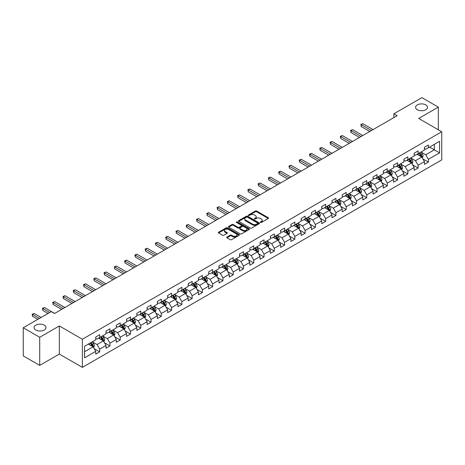 <?xml version="1.0" encoding="UTF-8"?>
<svg xmlns="http://www.w3.org/2000/svg" width="465" height="465" viewBox="0 0 465 465"><rect width="100%" height="100%" fill="white"/><g stroke="black" fill="none" stroke-linecap="round" stroke-linejoin="round"><path stroke-width="0.7" d="M260.505 222.439A0.639 0.372 0 0 0 261.406 222.439L268.276 218.474A0.913 0.529 0 0 0 268.543 218.097A0.913 0.529 0 0 0 268.276 217.725L256.639 211.011A0.913 0.529 0 0 0 255.349 211.011L248.479 214.975A0.639 0.372 0 0 0 249.385 215.498L250.275 214.981A2.924 1.691 0 0 1 254.413 214.981L255.378 215.545A2.924 1.691 0 0 1 256.238 216.737A2.924 1.691 0 0 1 255.378 217.934L254.489 218.445A0.639 0.372 0 0 0 255.395 218.969L256.285 218.451A2.924 1.691 0 0 1 260.423 218.451L261.388 219.015A2.924 1.691 0 0 1 262.248 220.207A2.924 1.691 0 0 1 261.388 221.404L260.505 221.915A0.639 0.372 0 0 0 260.505 222.439L260.505 221.915M44.256 325.14A5.958 3.441 0 0 0 37.758 324.396A5.958 3.441 0 0 0 34.079 327.575A5.958 3.441 0 0 0 35.828 330.005A5.958 3.441 0 0 0 42.321 330.755A5.958 3.441 0 0 0 46 327.575A5.958 3.441 0 0 0 44.256 325.14M425.748 104.887A5.958 3.441 0 0 0 419.256 104.143A5.958 3.441 0 0 0 415.576 107.316A5.958 3.441 0 0 0 417.32 109.752A5.958 3.441 0 0 0 423.818 110.496A5.958 3.441 0 0 0 427.498 107.316A5.958 3.441 0 0 0 425.748 104.887M226.978 237.057A0.913 0.529 0 0 0 226.705 237.429A0.913 0.529 0 0 0 226.978 237.801L230.239 239.684A0.913 0.529 0 0 0 231.529 239.684L239.155 235.284A0.913 0.529 0 0 0 239.429 234.906A0.913 0.529 0 0 0 239.155 234.534L227.525 227.821A0.913 0.529 0 0 0 226.234 227.821L218.608 232.221A0.913 0.529 0 0 0 218.341 232.593A0.913 0.529 0 0 0 218.608 232.971L222.549 235.244A0.913 0.529 0 0 0 223.839 235.244L227.106 233.36A0.913 0.529 0 0 0 227.373 232.988A0.913 0.529 0 0 0 227.106 232.616L225.147 231.483A2.447 1.412 0 0 1 224.432 230.489A2.447 1.412 0 0 1 225.944 229.181A2.447 1.412 0 0 1 228.606 229.489L236.267 233.912A2.447 1.412 0 0 1 236.981 234.906A2.447 1.412 0 0 1 235.47 236.214A2.447 1.412 0 0 1 232.808 235.906L231.529 235.168A0.913 0.529 0 0 0 230.239 235.168L226.978 237.057L226.978 237.801M59.334 325.942L39.711 337.265L23.25 327.761L23.25 355.894L39.711 365.397L59.334 354.068L82.375 367.373L82.375 339.247L59.334 325.942L59.334 354.068M438.326 129.787L438.326 107.13L418.703 118.459L441.75 131.764L82.375 339.247M438.326 107.13L421.865 97.627L393.884 113.78L393.884 117.581M23.25 327.761L51.231 311.608L54.527 313.509L397.174 115.68L393.884 113.78M250.339 228.083A0.913 0.529 0 0 0 251.629 228.083L259.255 223.677A0.913 0.529 0 0 0 259.528 223.305A0.913 0.529 0 0 0 259.255 222.933L247.624 216.213A0.913 0.529 0 0 0 246.334 216.213L238.708 220.619A0.913 0.529 0 0 0 238.44 220.991A0.913 0.529 0 0 0 238.708 221.363L250.339 228.083M236.732 222.578A0.639 0.372 0 0 1 237.382 222.665L237.382 221.904L249.205 228.734A0.913 0.529 0 0 1 249.478 229.106A0.913 0.529 0 0 1 249.205 229.478L241.579 233.883A0.913 0.529 0 0 1 240.289 233.883L228.658 227.164L228.658 226.42A0.913 0.529 0 0 0 228.391 226.792A0.913 0.529 0 0 0 228.658 227.164M228.658 226.42L231.919 224.537A0.913 0.529 0 0 1 233.215 224.537L237.929 227.257A0.913 0.529 0 0 0 239.225 227.257L241.387 226.007A0.913 0.529 0 0 0 241.655 225.635A0.913 0.529 0 0 0 241.387 225.263L236.476 222.427A0.639 0.372 0 0 1 237.382 221.904M82.375 367.373L441.75 159.89L441.75 131.764M94.197 348.692L99.696 351.866L99.696 349.087L106.014 345.443L106.014 348.215L109.967 345.937L109.967 343.158L116.285 339.508L116.285 342.287L120.237 340.002L120.237 337.23L126.556 333.579L126.556 336.358L130.508 334.073L130.508 331.301L136.832 327.651L136.832 330.423L140.779 328.145L140.779 325.366L147.103 321.722L147.103 324.494L151.049 322.216L151.049 319.438L157.373 315.787L157.373 318.566L161.326 316.281L161.326 313.509L167.644 309.859L167.644 312.637L171.597 310.353L171.597 307.58L177.915 303.93L177.915 306.702L181.867 304.424L181.867 301.646L188.186 298.001L188.186 300.774L192.138 298.495L192.138 295.717L198.456 292.067L198.456 294.845L202.409 292.561L202.409 289.788L208.733 286.138L208.733 288.916L212.679 286.632L212.679 283.859L219.003 280.209L219.003 282.982L222.95 280.703L222.95 277.925L229.274 274.28L229.274 277.053L233.227 274.774L233.227 271.996L239.545 268.346L239.545 271.124L243.497 268.84L243.497 266.067L249.815 262.417L249.815 265.19L253.768 262.911L253.768 260.138L260.086 256.488L260.086 259.261L264.039 256.982L264.039 254.204L270.363 250.559L270.363 253.332L274.309 251.054L274.309 248.275L280.633 244.625L280.633 247.403L284.58 245.119L284.58 242.346L290.904 238.696L290.904 241.469L294.856 239.19L294.856 236.418L301.175 232.767L301.175 235.54L305.127 233.261L305.127 230.483L311.445 226.839L311.445 229.611L315.398 227.333L315.398 224.554L321.716 220.904L321.716 223.682L325.669 221.398L325.669 218.626L331.987 214.975L331.987 217.748L335.939 215.469L335.939 212.697L342.263 209.047L342.263 211.819L346.21 209.541L346.21 206.762L352.534 203.118L352.534 205.89L356.481 203.612L356.481 200.834L362.805 197.183L362.805 199.962L366.757 197.677L366.757 194.905L373.075 191.255L373.075 194.027L377.028 191.749L377.028 188.976L383.346 185.326L383.346 188.098L387.299 185.82L387.299 183.041L393.617 179.397L393.617 182.17L397.569 179.891L397.569 177.113L403.887 173.462L403.887 176.241L407.84 173.957L407.84 171.184L414.164 167.534L414.164 170.306L418.111 168.028L418.111 165.255L424.435 161.605L424.435 164.378L428.381 162.099L428.381 159.321L439.576 152.863L439.576 141.302L434.31 144.348L434.31 149.817L439.576 152.863M99.696 351.866L95.744 354.144L95.744 351.371L84.549 357.835L84.549 346.274L95.744 339.816L95.744 337.038L99.696 334.759L99.696 337.532L106.014 333.882L106.014 331.109L109.967 328.831L109.967 331.603L116.285 327.953L116.285 325.18L120.237 322.896L120.237 325.674L126.556 322.024L126.556 319.246L130.508 316.967L130.508 319.74L136.832 316.095L136.832 313.317L140.779 311.038L140.779 313.811L147.103 310.161L147.103 307.388L151.049 305.11L151.049 307.882L157.373 304.232L157.373 301.459L161.326 299.175L161.326 301.954L167.644 298.303L167.644 295.525L171.597 293.246L171.597 296.019L177.915 292.375L177.915 289.596L181.867 287.318L181.867 290.09L188.186 286.44L188.186 283.667L192.138 281.389L192.138 284.162L198.456 280.511L198.456 277.739L202.409 275.454L202.409 278.233L208.733 274.582L208.733 271.804L212.679 269.526L212.679 272.298L219.003 268.654L219.003 265.875L222.95 263.597L222.95 266.369L229.274 262.719L229.274 259.947L233.227 257.668L233.227 260.441L239.545 256.79L239.545 254.018L243.497 251.734L243.497 254.512L249.815 250.862L249.815 248.083L253.768 245.805L253.768 248.577L260.086 244.933L260.086 242.155L264.039 239.876L264.039 242.649L270.363 238.998L270.363 236.226L274.309 233.947L274.309 236.72L280.633 233.07L280.633 230.297L284.58 228.013L284.58 230.791L290.904 227.141L290.904 224.363L294.856 222.084L294.856 224.857L301.175 221.212L301.175 218.434L305.127 216.155L305.127 218.928L311.445 215.278L311.445 212.505L315.398 210.221L315.398 212.999L321.716 209.349L321.716 206.576L325.669 204.292L325.669 207.07L331.987 203.42L331.987 200.642L335.939 198.363L335.939 201.136L342.263 197.491L342.263 194.713L346.21 192.434L346.21 195.207L352.534 191.557L352.534 188.784L356.481 186.5L356.481 189.278L362.805 185.628L362.805 182.855L366.757 180.571L366.757 183.35L373.075 179.699L373.075 176.921L377.028 174.642L377.028 177.415L383.346 173.77L383.346 170.992L387.299 168.714L387.299 171.486L393.617 167.836L393.617 165.063L397.569 162.779L397.569 165.557L403.887 161.907L403.887 159.135L407.84 156.85L407.84 159.629L414.164 155.978L414.164 153.2L418.111 150.922L418.111 153.694L424.435 150.05L424.435 147.271L428.381 144.993L428.381 147.765L439.576 141.302M98.638 338.142L103.381 340.88L97.063 344.53L92.32 341.792M95.744 338.293L97.063 339.055L99.696 337.532M97.063 344.53L99.696 349.087M103.381 340.88L106.014 345.443M108.915 332.213L113.652 334.951L107.334 338.596L102.591 335.864M106.014 332.365L107.334 333.126L109.967 331.603M107.334 338.596L109.967 343.158M113.652 334.951L116.285 339.508M119.185 326.279L123.922 329.017L117.604 332.667L112.861 329.929M116.285 326.436L117.604 327.191L120.237 325.674M117.604 332.667L120.237 337.23M123.922 329.017L126.556 333.579M129.456 320.35L134.193 323.088L127.875 326.738L123.132 324M126.556 320.501L127.875 321.263L130.508 319.74M127.875 326.738L130.508 331.301M134.193 323.088L136.832 327.651M139.727 314.421L144.47 317.159L138.146 320.809L133.409 318.072M136.832 314.573L138.146 315.334L140.779 313.811M138.146 320.809L140.779 325.366M144.47 317.159L147.103 321.722M149.997 308.493L154.74 311.23L148.416 314.875L143.679 312.137M147.103 308.644L148.416 309.405L151.049 307.882M148.416 314.875L151.049 319.438M154.74 311.23L157.373 315.787M160.268 302.558L165.011 305.296L158.687 308.946L153.95 306.208M157.373 302.715L158.687 303.471L161.326 301.954M158.687 308.946L161.326 313.509M165.011 305.296L167.644 309.859M170.539 296.629L175.282 299.367L168.964 303.017L164.221 300.28M167.644 296.78L168.964 297.542L171.597 296.019M168.964 303.017L171.597 307.58M175.282 299.367L177.915 303.93M180.815 290.701L185.552 293.438L179.234 297.089L174.491 294.351M177.915 290.852L179.234 291.613L181.867 290.09M179.234 297.089L181.867 301.646M185.552 293.438L188.186 298.001M191.086 284.772L195.823 287.51L189.505 291.154L184.762 288.416M188.186 284.923L189.505 285.684L192.138 284.162M189.505 291.154L192.138 295.717M195.823 287.51L198.456 292.067M201.357 278.837L206.1 281.575L199.776 285.225L195.033 282.488M198.456 278.994L199.776 279.75L202.409 278.233M199.776 285.225L202.409 289.788M206.1 281.575L208.733 286.138M211.627 272.909L216.37 275.646L210.046 279.296L205.309 276.559M208.733 273.06L210.046 273.821L212.679 272.298M210.046 279.296L212.679 283.859M216.37 275.646L219.003 280.209M221.898 266.98L226.641 269.717L220.317 273.368L215.58 270.63M219.003 267.131L220.317 267.892L222.95 266.369M220.317 273.368L222.95 277.925M226.641 269.717L229.274 274.28M232.169 261.051L236.912 263.789L230.588 267.433L225.851 264.695M229.274 261.202L230.588 261.964L233.227 260.441M230.588 267.433L233.227 271.996M236.912 263.789L239.545 268.346M242.439 255.116L247.182 257.854L240.864 261.504L236.121 258.767M239.545 255.273L240.864 256.029L243.497 254.512M240.864 261.504L243.497 266.067M247.182 257.854L249.815 262.417M252.716 249.188L257.453 251.925L251.135 255.576L246.392 252.838M249.815 249.339L251.135 250.1L253.768 248.577M251.135 255.576L253.768 260.138M257.453 251.925L260.086 256.488M262.987 243.259L267.724 245.997L261.406 249.647L256.663 246.909M260.086 243.41L261.406 244.172L264.039 242.649M261.406 249.647L264.039 254.204M267.724 245.997L270.363 250.559M273.257 237.33L278 240.062L271.676 243.712L266.933 240.975M270.363 237.481L271.676 238.243L274.309 236.72M271.676 243.712L274.309 248.275M278 240.062L280.633 244.625M283.528 231.396L288.271 234.133L281.947 237.784L277.21 235.046M280.633 231.547L281.947 232.308L284.58 230.791M281.947 237.784L284.58 242.346M288.271 234.133L290.904 238.696M293.799 225.467L298.542 228.205L292.218 231.855L287.48 229.117M290.904 225.618L292.218 226.379L294.856 224.857M292.218 231.855L294.856 236.418M298.542 228.205L301.175 232.767M304.069 219.538L308.812 222.276L302.494 225.926L297.751 223.188M301.175 219.689L302.494 220.451L305.127 218.928M302.494 225.926L305.127 230.483M308.812 222.276L311.445 226.839M314.346 213.609L319.083 216.341L312.765 219.992L308.022 217.254M311.445 213.761L312.765 214.522L315.398 212.999M312.765 219.992L315.398 224.554M319.083 216.341L321.716 220.904M324.617 207.675L329.354 210.413L323.036 214.063L318.293 211.325M321.716 207.826L323.036 208.587L325.669 207.07M323.036 214.063L325.669 218.626M329.354 210.413L331.987 214.975M334.887 201.746L339.624 204.484L333.306 208.134L328.563 205.396M331.987 201.897L333.306 202.659L335.939 201.136M333.306 208.134L335.939 212.697M339.624 204.484L342.263 209.047M345.158 195.817L349.901 198.555L343.577 202.205L338.84 199.468M342.263 195.968L343.577 196.73L346.21 195.207M343.577 202.205L346.21 206.762M349.901 198.555L352.534 203.118M355.429 189.889L360.172 192.62L353.848 196.271L349.11 193.533M352.534 190.04L353.848 190.801L356.481 189.278M353.848 196.271L356.481 200.834M360.172 192.62L362.805 197.183M365.699 183.954L370.442 186.692L364.118 190.342L359.381 187.604M362.805 184.105L364.118 184.867L366.757 183.35M364.118 190.342L366.757 194.905M370.442 186.692L373.075 191.255M375.97 178.025L380.713 180.763L374.395 184.413L369.652 181.676M373.075 178.176L374.395 178.938L377.028 177.415M374.395 184.413L377.028 188.976M380.713 180.763L383.346 185.326M386.246 172.096L390.984 174.834L384.665 178.484L379.922 175.747M383.346 172.248L384.665 173.009L387.299 171.486M384.665 178.484L387.299 183.041M390.984 174.834L393.617 179.397M396.517 166.168L401.254 168.9L394.936 172.55L390.193 169.812M393.617 166.319L394.936 167.075L397.569 165.557M394.936 172.55L397.569 177.113M401.254 168.9L403.887 173.462M406.788 160.233L411.531 162.971L405.207 166.621L400.464 163.883M403.887 160.384L405.207 161.146L407.84 159.629M405.207 166.621L407.84 171.184M411.531 162.971L414.164 167.534M417.059 154.304L421.801 157.042L415.478 160.692L410.74 157.955M414.164 154.456L415.478 155.217L418.111 153.694M415.478 160.692L418.111 165.255M421.801 157.042L424.435 161.605M429.567 147.079L434.31 149.817L425.748 154.764L421.011 152.026M424.435 148.527L425.748 149.288L428.381 147.765M425.748 154.764L428.381 159.321M39.711 337.265L39.711 365.397M84.549 351.749L93.11 346.809L88.367 344.071M93.11 346.809L95.744 351.371M422.888 158.925L428.381 162.099M412.612 164.854L418.111 168.028M402.341 170.783L407.84 173.957M392.071 176.712L397.569 179.891M381.8 182.646L387.299 185.82M371.529 188.575L377.028 191.749M361.259 194.504L366.757 197.677M350.988 200.432L356.481 203.612M340.711 206.367L346.21 209.541M330.441 212.296L335.939 215.469M320.17 218.225L325.669 221.398M309.899 224.153L315.398 227.333M299.629 230.088L305.127 233.261M289.358 236.017L294.856 239.19M279.081 241.945L284.58 245.119M268.811 247.874L274.309 251.054M258.54 253.809L264.039 256.982M248.269 259.737L253.768 262.911M237.999 265.666L243.497 268.84M227.728 271.601L233.227 274.774M217.457 277.529L222.95 280.703M207.181 283.458L212.679 286.632M196.91 289.387L202.409 292.561M186.639 295.322L192.138 298.495M176.369 301.25L181.867 304.424M166.098 307.179L171.597 310.353M155.827 313.108L161.326 316.281M145.557 319.042L151.049 322.216M135.28 324.971L140.779 328.145M125.009 330.9L130.508 334.073M114.739 336.829L120.237 340.002M104.468 342.763L109.967 345.937M260.76 222.526L261.388 222.16A2.924 1.691 0 0 0 262.248 220.968L262.248 220.207M256.238 216.737L256.238 217.498A2.924 1.691 0 0 1 255.378 218.69L254.744 219.056M268.264 218.48L256.639 211.773A0.913 0.529 0 0 0 255.349 211.773L248.734 215.586M259.243 223.682L247.624 216.975A0.913 0.529 0 0 0 246.334 216.975L238.719 221.369L238.708 220.619M257.645 223.566A0.639 0.372 0 0 0 257.645 223.043L247.432 217.149A0.639 0.372 0 0 0 246.526 217.149L245.59 217.69A2.924 1.691 0 0 0 244.73 218.881A2.924 1.691 0 0 0 245.59 220.079L252.571 224.107A2.924 1.691 0 0 0 256.703 224.107L257.645 223.566L257.645 224.328A0.639 0.372 0 0 0 257.831 224.066L257.831 223.305M244.73 218.881L244.73 219.643A2.924 1.691 0 0 0 245.59 220.84L245.59 220.079M257.645 224.328L256.703 224.868A2.924 1.691 0 0 1 252.571 224.868L245.59 220.84M228.67 227.176L231.919 225.298L231.919 224.537M241.655 225.635L241.655 226.397A0.913 0.529 0 0 1 241.387 226.769L239.225 228.019A0.913 0.529 0 0 1 237.929 228.019L233.215 225.298A0.913 0.529 0 0 0 231.919 225.298M237.382 222.665L249.194 229.489M242.823 230.088A2.447 1.412 0 0 0 245.491 230.39A2.447 1.412 0 0 0 247.002 229.088A2.447 1.412 0 0 0 246.281 228.088L243.584 226.531A0.913 0.529 0 0 0 242.294 226.531L240.126 227.78A0.913 0.529 0 0 0 239.859 228.158A0.913 0.529 0 0 0 240.126 228.53L242.823 230.088L242.823 230.849A2.447 1.412 0 0 0 245.491 231.152A2.447 1.412 0 0 0 247.002 229.85L247.002 229.088M239.859 228.158L239.859 228.914A0.913 0.529 0 0 0 240.126 229.292L240.126 228.53M242.823 230.849L240.126 229.292M236.981 234.906L236.981 235.668A2.447 1.412 0 0 1 235.47 236.976A2.447 1.412 0 0 1 232.808 236.668L231.529 235.929A0.913 0.529 0 0 0 230.239 235.929L226.99 237.807M224.432 230.489L224.432 231.25A2.447 1.412 0 0 0 225.147 232.244L225.147 231.483M227.106 232.616L227.106 233.36L225.147 232.244M239.155 234.534L239.155 235.284L227.525 228.582A0.913 0.529 0 0 0 226.234 228.582L218.62 232.977L218.608 232.221M422.319 157.943L423.103 155.967A2.47 1.424 -120 0 0 422.313 153.869L420.959 152.055M418.587 155.188L417.663 153.956M373.075 129.596L362.892 123.713L361.241 124.666L361.241 126.567L369.785 131.496M418.913 153.235L420.273 155.048A2.47 1.424 60 0 1 420.982 156.531L421.772 156.077A2.47 1.424 -120 0 0 421.063 154.589L419.703 152.776M419.087 153.136L420.593 155.147A1.256 0.727 60 0 1 420.825 155.525L421.772 156.077M361.241 126.567L360.881 124.457L371.43 130.543M360.881 124.457L362.892 123.713M412.048 163.872L412.833 161.901A2.47 1.424 -120 0 0 412.042 159.797L410.682 157.984M408.317 161.117L407.392 159.884M362.805 135.524L352.615 129.642L350.97 130.595L350.97 132.496L359.509 137.425M408.642 159.164L410.002 160.977A2.47 1.424 60 0 1 410.711 162.459L411.502 162.006A2.47 1.424 -120 0 0 410.793 160.518L409.433 158.705M408.816 159.065L410.322 161.076A1.256 0.727 60 0 1 410.554 161.46L411.502 162.006M350.97 132.496L350.61 130.386L361.16 136.478M350.61 130.386L352.615 129.642M401.777 169.801L402.562 167.83A2.47 1.424 -120 0 0 401.772 165.726L400.412 163.913M398.046 167.045L397.122 165.813M352.534 141.453L342.345 135.577L340.7 136.524L340.7 138.425L349.238 143.354M398.371 165.092L399.731 166.906A2.47 1.424 60 0 1 400.435 168.394L401.225 167.935A2.47 1.424 -120 0 0 400.522 166.453L399.162 164.639M398.546 164.994L400.051 167.005A1.256 0.727 60 0 1 400.278 167.388L401.225 167.935M340.7 138.425L340.339 136.315L350.883 142.406M340.339 136.315L342.345 135.577M391.507 175.735L392.286 173.759A2.47 1.424 -120 0 0 391.501 171.661L390.141 169.847M387.775 172.98L386.851 171.748M342.263 147.388L332.074 141.505L330.429 142.459L330.429 144.359L338.968 149.288M388.101 171.021L389.461 172.835A2.47 1.424 60 0 1 390.164 174.323L390.955 173.864A2.47 1.424 -120 0 0 390.251 172.381L388.891 170.568M388.275 170.922L389.78 172.939A1.256 0.727 60 0 1 390.007 173.317L390.955 173.864M330.429 144.359L330.069 142.249L340.613 148.335M330.069 142.249L332.074 141.505M381.236 181.664L382.015 179.688A2.47 1.424 -120 0 0 381.23 177.589L379.87 175.776M377.499 178.909L376.58 177.677M331.987 153.316L321.803 147.434L320.158 148.387L320.158 150.288L328.697 155.217M377.83 176.956L379.19 178.769A2.47 1.424 60 0 1 379.893 180.251L380.684 179.798A2.47 1.424 -120 0 0 379.981 178.31L378.62 176.497M377.999 176.857L379.51 178.868A1.256 0.727 60 0 1 379.736 179.246L380.684 179.798M320.158 150.288L319.798 148.178L330.342 154.264M319.798 148.178L321.803 147.434M370.96 187.593L371.744 185.622A2.47 1.424 -120 0 0 370.96 183.518L369.599 181.705M367.228 184.838L366.304 183.605M321.716 159.245L311.533 153.369L309.888 154.316L309.888 156.217L318.426 161.146M367.559 182.885L368.919 184.698A2.47 1.424 60 0 1 369.623 186.18L370.413 185.727A2.47 1.424 -120 0 0 369.704 184.245L368.35 182.425M367.728 182.786L369.239 184.797A1.256 0.727 60 0 1 369.466 185.18L370.413 185.727M309.888 156.217L309.521 154.107L320.071 160.198M309.521 154.107L311.533 153.369M360.689 193.521L361.474 191.551A2.47 1.424 -120 0 0 360.689 189.447L359.329 187.633M356.957 190.766L356.033 189.534M311.445 165.174L301.262 159.297L299.617 160.245L299.617 162.145L308.156 167.075M357.289 188.813L358.643 190.627A2.47 1.424 60 0 1 359.352 192.115L360.143 191.656A2.47 1.424 -120 0 0 359.433 190.173L358.073 188.36M357.457 188.714L358.968 190.726A1.256 0.727 60 0 1 359.195 191.109L360.143 191.656M299.617 162.145L299.251 160.036L309.8 166.127M299.251 160.036L301.262 159.297M350.418 199.456L351.203 197.48A2.47 1.424 -120 0 0 350.412 195.381L349.058 193.568M346.687 196.701L345.762 195.469M301.175 171.108L290.991 165.226L289.34 166.179L289.34 168.08L297.885 173.009M347.012 194.742L348.372 196.556A2.47 1.424 60 0 1 349.081 198.044L349.872 197.584A2.47 1.424 -120 0 0 349.163 196.102L347.803 194.289M347.186 194.643L348.692 196.66A1.256 0.727 60 0 1 348.924 197.038L349.872 197.584M289.34 168.08L288.98 165.97L299.53 172.056M288.98 165.97L290.991 165.226M340.148 205.385L340.932 203.414A2.47 1.424 -120 0 0 340.142 201.31L338.782 199.497M336.416 202.63L335.492 201.397M290.904 177.037L280.715 171.155L279.07 172.108L279.07 174.009L287.608 178.938M336.741 200.677L338.101 202.49A2.47 1.424 60 0 1 338.811 203.972L339.601 203.519A2.47 1.424 -120 0 0 338.892 202.031L337.532 200.217M336.916 200.578L338.421 202.589A1.256 0.727 60 0 1 338.654 202.972L339.601 203.519M279.07 174.009L278.709 171.899L289.259 177.99M278.709 171.899L280.715 171.155M329.877 211.313L330.662 209.343A2.47 1.424 -120 0 0 329.871 207.239L328.511 205.425M326.145 208.558L325.221 207.326M280.633 182.966L270.444 177.089L268.799 178.037L268.799 179.938L277.338 184.867M326.471 206.605L327.831 208.419A2.47 1.424 60 0 1 328.534 209.901L329.325 209.448A2.47 1.424 -120 0 0 328.621 207.965L327.261 206.146M326.645 206.506L328.15 208.518A1.256 0.727 60 0 1 328.377 208.901L329.325 209.448M268.799 179.938L268.439 177.828L278.983 183.919M268.439 177.828L270.444 177.089M319.606 217.242L320.385 215.272A2.47 1.424 -120 0 0 319.6 213.173L318.24 211.354M315.875 214.487L314.95 213.255M270.357 188.9L260.173 183.018L258.528 183.966L258.528 185.866L267.067 190.801M316.2 212.534L317.56 214.348A2.47 1.424 60 0 1 318.263 215.836L319.054 215.376A2.47 1.424 -120 0 0 318.351 213.894L316.991 212.081M316.374 212.435L317.88 214.446A1.256 0.727 60 0 1 318.106 214.83L319.054 215.376M258.528 185.866L258.168 183.756L268.712 189.848M258.168 183.756L260.173 183.018M309.335 223.177L310.114 221.201A2.47 1.424 -120 0 0 309.33 219.102L307.97 217.289M305.598 220.422L304.68 219.189M260.086 194.829L249.903 188.947L248.258 189.9L248.258 191.801L256.796 196.73M305.929 218.463L307.289 220.282A2.47 1.424 60 0 1 307.993 221.764L308.783 221.305A2.47 1.424 -120 0 0 308.08 219.823L306.72 218.009M306.098 218.364L307.609 220.381A1.256 0.727 60 0 1 307.836 220.759L308.783 221.305M248.258 191.801L247.892 189.691L258.441 195.777M247.892 189.691L249.903 188.947M299.059 229.106L299.844 227.135A2.47 1.424 -120 0 0 299.059 225.031L297.699 223.217M295.327 226.35L294.403 225.118M249.815 200.758L239.632 194.876L237.987 195.829L237.987 197.73L246.526 202.659M295.659 224.397L297.013 226.211A2.47 1.424 60 0 1 297.722 227.693L298.513 227.24A2.47 1.424 -120 0 0 297.803 225.752L296.449 223.938M295.827 224.299L297.338 226.31A1.256 0.727 60 0 1 297.565 226.693L298.513 227.24M237.987 197.73L237.621 195.62L248.171 201.711M237.621 195.62L239.632 194.876M288.788 235.034L289.573 233.064A2.47 1.424 -120 0 0 288.782 230.96L287.428 229.146M285.057 232.279L284.132 231.047M239.545 206.687L229.361 200.81L227.711 201.758L227.711 203.658L236.255 208.587M285.388 230.326L286.742 232.14A2.47 1.424 60 0 1 287.451 233.622L288.242 233.168A2.47 1.424 -120 0 0 287.533 231.686L286.173 229.867M285.557 230.227L287.062 232.238A1.256 0.727 60 0 1 287.294 232.622L288.242 233.168M227.711 203.658L227.35 201.548L237.9 207.64M227.35 201.548L229.361 200.81M278.518 240.963L279.302 238.993A2.47 1.424 -120 0 0 278.512 236.894L277.157 235.075M274.786 238.208L273.862 236.976M229.274 212.621L219.091 206.739L217.44 207.686L217.44 209.587L225.978 214.522M275.111 236.255L276.472 238.068A2.47 1.424 60 0 1 277.181 239.556L277.971 239.097A2.47 1.424 -120 0 0 277.262 237.615L275.902 235.802M275.286 236.156L276.791 238.167A1.256 0.727 60 0 1 277.024 238.551L277.971 239.097M217.44 209.587L217.079 207.477L227.629 213.569M217.079 207.477L219.091 206.739M268.247 246.898L269.032 244.921A2.47 1.424 -120 0 0 268.241 242.823L266.881 241.01M264.515 244.142L263.591 242.91M219.003 218.55L208.814 212.668L207.169 213.621L207.169 215.522L215.708 220.451M264.841 242.184L266.201 244.003A2.47 1.424 60 0 1 266.91 245.485L267.695 245.026A2.47 1.424 -120 0 0 266.991 243.544L265.631 241.73M265.015 242.085L266.521 244.102A1.256 0.727 60 0 1 266.747 244.48L267.695 245.026M207.169 215.522L206.809 213.412L217.358 219.497M206.809 213.412L208.814 212.668M257.976 252.826L258.761 250.856A2.47 1.424 -120 0 0 257.97 248.752L256.61 246.938M254.245 250.071L253.32 248.839M208.733 224.479L198.543 218.597L196.898 219.55L196.898 221.45L205.437 226.379M254.57 248.118L255.93 249.932A2.47 1.424 60 0 1 256.634 251.414L257.424 250.961A2.47 1.424 -120 0 0 256.721 249.473L255.361 247.659M254.744 248.019L256.25 250.031A1.256 0.727 60 0 1 256.477 250.414L257.424 250.961M196.898 221.45L196.538 219.341L207.082 225.432M196.538 219.341L198.543 218.597M247.706 258.755L248.484 256.785A2.47 1.424 -120 0 0 247.7 254.681L246.34 252.867M243.974 256L243.05 254.768M198.456 230.407L188.273 224.531L186.628 225.479L186.628 227.379L195.166 232.308M244.299 254.047L245.66 255.86A2.47 1.424 60 0 1 246.363 257.343L247.153 256.889A2.47 1.424 -120 0 0 246.45 255.407L245.09 253.588M244.468 253.948L245.979 255.959A1.256 0.727 60 0 1 246.206 256.343L247.153 256.889M186.628 227.379L186.267 225.269L196.811 231.361M186.267 225.269L188.273 224.531M237.429 264.69L238.214 262.713A2.47 1.424 -120 0 0 237.429 260.615L236.069 258.796M233.697 261.929L232.779 260.696M188.186 236.342L178.002 230.46L176.357 231.407L176.357 233.308L184.896 238.243M234.029 259.976L235.389 261.789A2.47 1.424 60 0 1 236.092 263.277L236.883 262.818A2.47 1.424 -120 0 0 236.179 261.336L234.819 259.522M234.197 259.877L235.709 261.888A1.256 0.727 60 0 1 235.935 262.272L236.883 262.818M176.357 233.308L175.991 231.198L186.541 237.29M175.991 231.198L178.002 230.46M227.158 270.618L227.943 268.642A2.47 1.424 -120 0 0 227.158 266.544L225.798 264.73M223.427 267.863L222.503 266.631M177.915 242.271L167.731 236.389L166.086 237.342L166.086 239.243L174.625 244.172M223.758 265.904L225.112 267.724A2.47 1.424 60 0 1 225.821 269.206L226.612 268.747A2.47 1.424 -120 0 0 225.903 267.265L224.549 265.451M223.927 265.806L225.438 267.823A1.256 0.727 60 0 1 225.665 268.2L226.612 268.747M166.086 239.243L165.72 237.133L176.27 243.218M165.72 237.133L167.731 236.389M216.888 276.547L217.672 274.577A2.47 1.424 -120 0 0 216.882 272.473L215.528 270.659M213.156 273.792L212.232 272.56M167.644 248.2L157.461 242.317L155.81 243.271L155.81 245.171L164.354 250.1M213.482 271.839L214.842 273.653A2.47 1.424 60 0 1 215.551 275.135L216.341 274.681A2.47 1.424 -120 0 0 215.632 273.193L214.272 271.38M213.656 271.74L215.161 273.751A1.256 0.727 60 0 1 215.394 274.135L216.341 274.681M155.81 245.171L155.45 243.061L165.999 249.153M155.45 243.061L157.461 242.317M206.617 282.476L207.402 280.505A2.47 1.424 -120 0 0 206.611 278.401L205.251 276.588M202.885 279.721L201.961 278.489M157.373 254.128L147.184 248.252L145.539 249.199L145.539 251.1L154.078 256.029M203.211 277.768L204.571 279.581A2.47 1.424 60 0 1 205.28 281.063L206.071 280.61A2.47 1.424 -120 0 0 205.361 279.128L204.001 277.309M203.385 277.669L204.891 279.68A1.256 0.727 60 0 1 205.123 280.064L206.071 280.61M145.539 251.1L145.179 248.99L155.729 255.082M145.179 248.99L147.184 248.252M196.346 288.41L197.131 286.434A2.47 1.424 -120 0 0 196.34 284.336L194.98 282.517M192.615 285.65L191.69 284.417M147.103 260.063L136.913 254.181L135.269 255.128L135.269 257.029L143.807 261.964M192.94 283.697L194.3 285.51A2.47 1.424 60 0 1 195.004 286.998L195.794 286.539A2.47 1.424 -120 0 0 195.091 285.057L193.731 283.243M193.115 283.598L194.62 285.609A1.256 0.727 60 0 1 194.847 285.992L195.794 286.539M135.269 257.029L134.908 254.919L145.452 261.01M134.908 254.919L136.913 254.181M186.076 294.339L186.854 292.363A2.47 1.424 -120 0 0 186.07 290.265L184.71 288.451M182.344 291.584L181.42 290.352M136.832 265.992L126.643 260.109L124.998 261.063L124.998 262.963L133.536 267.892M182.669 289.625L184.03 291.445A2.47 1.424 60 0 1 184.733 292.927L185.523 292.468A2.47 1.424 -120 0 0 184.82 290.985L183.46 289.172M182.844 289.526L184.349 291.543A1.256 0.727 60 0 1 184.576 291.921L185.523 292.468M124.998 262.963L124.637 260.853L135.181 266.939M124.637 260.853L126.643 260.109M175.805 300.268L176.584 298.298A2.47 1.424 -120 0 0 175.799 296.193L174.439 294.38M172.067 297.513L171.149 296.281M126.556 271.92L116.372 266.038L114.727 266.991L114.727 268.892L123.266 273.821M172.399 295.56L173.759 297.373A2.47 1.424 60 0 1 174.462 298.856L175.253 298.402A2.47 1.424 -120 0 0 174.549 296.914L173.189 295.101M172.567 295.461L174.079 297.472A1.256 0.727 60 0 1 174.305 297.856L175.253 298.402M114.727 268.892L114.367 266.782L124.911 272.874M114.367 266.782L116.372 266.038M165.528 306.197L166.313 304.226A2.47 1.424 -120 0 0 165.528 302.122L164.168 300.309M161.797 303.442L160.873 302.209M116.285 277.849L106.101 271.973L104.456 272.92L104.456 274.821L112.995 279.75M162.128 301.489L163.488 303.302A2.47 1.424 60 0 1 164.192 304.784L164.982 304.331A2.47 1.424 -120 0 0 164.273 302.849L162.919 301.029M162.297 301.39L163.808 303.401A1.256 0.727 60 0 1 164.035 303.785L164.982 304.331M104.456 274.821L104.09 272.711L114.64 278.802M104.09 272.711L106.101 271.973M155.258 312.131L156.042 310.155A2.47 1.424 -120 0 0 155.258 308.057L153.898 306.237M151.526 309.37L150.602 308.138M106.014 283.784L95.831 277.901L94.186 278.849L94.186 280.75L102.724 285.684M151.857 307.417L153.212 309.231A2.47 1.424 60 0 1 153.921 310.719L154.711 310.26A2.47 1.424 -120 0 0 154.002 308.777L152.648 306.964M152.026 307.319L153.537 309.33A1.256 0.727 60 0 1 153.764 309.713L154.711 310.26M94.186 280.75L93.82 278.64L104.369 284.731M93.82 278.64L95.831 277.901M144.987 318.06L145.772 316.084A2.47 1.424 -120 0 0 144.981 313.985L143.627 312.172M141.255 315.305L140.331 314.073M95.744 289.712L85.56 283.83L83.909 284.783L83.909 286.684L92.454 291.613M141.581 313.346L142.941 315.165A2.47 1.424 60 0 1 143.65 316.648L144.441 316.188A2.47 1.424 -120 0 0 143.732 314.706L142.371 312.893M141.755 313.247L143.261 315.264A1.256 0.727 60 0 1 143.493 315.642L144.441 316.188M83.909 286.684L83.549 284.574L94.099 290.66M83.549 284.574L85.56 283.83M134.716 323.989L135.501 322.018A2.47 1.424 -120 0 0 134.71 319.914L133.35 318.101M130.985 321.234L130.06 320.001M85.473 295.641L75.284 289.759L73.639 290.712L73.639 292.613L82.177 297.542M131.31 319.281L132.67 321.094A2.47 1.424 60 0 1 133.379 322.576L134.17 322.123A2.47 1.424 -120 0 0 133.461 320.635L132.101 318.821M131.485 319.182L132.99 321.193A1.256 0.727 60 0 1 133.222 321.577L134.17 322.123M73.639 292.613L73.278 290.503L83.828 296.594M73.278 290.503L75.284 289.759M124.446 329.918L125.23 327.947A2.47 1.424 -120 0 0 124.44 325.843L123.08 324.029M120.714 327.162L119.79 325.93M75.202 301.57L65.013 295.694L63.368 296.641L63.368 298.542L71.906 303.471M121.04 325.209L122.4 327.023A2.47 1.424 60 0 1 123.103 328.505L123.893 328.052A2.47 1.424 -120 0 0 123.19 326.57L121.83 324.756M121.214 325.111L122.719 327.122A1.256 0.727 60 0 1 122.946 327.505L123.893 328.052M63.368 298.542L63.008 296.432L73.551 302.523M63.008 296.432L65.013 295.694M114.175 335.852L114.954 333.876A2.47 1.424 -120 0 0 114.169 331.777L112.809 329.958M110.443 333.097L109.519 331.859M64.931 307.505L54.742 301.622L53.097 302.57L53.097 304.47L61.636 309.405M110.769 331.138L112.129 332.952A2.47 1.424 60 0 1 112.832 334.44L113.623 333.98A2.47 1.424 -120 0 0 112.919 332.498L111.559 330.685M110.943 331.039L112.449 333.05A1.256 0.727 60 0 1 112.675 333.434L113.623 333.98M53.097 304.47L52.737 302.36L63.281 308.452M52.737 302.36L54.742 301.622M103.904 341.781L104.683 339.805A2.47 1.424 -120 0 0 103.898 337.706L102.538 335.893M100.167 339.026L99.248 337.793M54.655 313.433L44.471 307.551L42.827 308.504L42.827 310.405L48.075 313.433M100.498 337.067L101.858 338.886A2.47 1.424 60 0 1 102.562 340.368L103.352 339.909A2.47 1.424 -120 0 0 102.649 338.427L101.289 336.614M100.667 336.968L102.178 338.985A1.256 0.727 60 0 1 102.405 339.363L103.352 339.909M42.827 310.405L42.46 308.295L49.72 312.48M42.46 308.295L44.471 307.551M93.628 347.71L94.412 345.739A2.47 1.424 -120 0 0 93.628 343.635L92.268 341.822M89.896 344.954L88.972 343.722M41.094 317.461L34.201 313.48L32.556 314.433L32.556 316.334L37.799 319.362M90.227 343.001L91.582 344.815A2.47 1.424 60 0 1 92.291 346.297L93.081 345.844A2.47 1.424 -120 0 0 92.372 344.356L91.018 342.542M90.396 342.903L91.907 344.914A1.256 0.727 60 0 1 92.134 345.297L93.081 345.844M32.556 316.334L32.19 314.224L39.449 318.415M32.19 314.224L34.201 313.48M261.388 222.16L261.388 221.404M254.489 218.969L254.489 218.445M255.378 218.69L255.378 217.934M248.479 215.498L248.479 214.975M255.349 211.773L255.349 211.011M256.639 211.773L256.639 211.011M268.276 218.474L268.276 217.725M246.334 216.975L246.334 216.213M247.624 216.975L247.624 216.213M259.255 223.677L259.255 222.933M252.571 224.868L252.571 224.107M256.703 224.868L256.703 224.107M233.215 225.298L233.215 224.537M237.929 228.019L237.929 227.257M239.225 228.019L239.225 227.257M241.387 226.769L241.387 226.007M249.205 229.478L249.205 228.734M230.239 235.929L230.239 235.168M231.529 235.929L231.529 235.168M232.808 236.668L232.808 235.906M226.234 228.582L226.234 227.821M227.525 228.582L227.525 227.821M421.557 156.903L423.086 156.019M421.063 154.589L422.313 153.869M419.308 155.606L420.273 155.048M411.287 162.831L412.815 161.948M410.793 160.518L412.042 159.797M409.037 161.535L410.002 160.977M401.01 168.76L402.545 167.877M400.522 166.453L401.772 165.726M398.767 167.464L399.731 166.906M390.74 174.689L392.274 173.805M390.251 172.381L391.501 171.661M388.496 173.393L389.461 172.835M380.469 180.623L382.003 179.74M379.981 178.31L381.23 177.589M378.225 179.327L379.19 178.769M370.198 186.552L371.727 185.669M369.704 184.245L370.96 183.518M367.949 185.256L368.919 184.698M359.927 192.481L361.456 191.597M359.433 190.173L360.689 189.447M357.678 191.185L358.643 190.627M349.657 198.416L351.185 197.526M349.163 196.102L350.412 195.381M347.407 197.114L348.372 196.556M339.386 204.344L340.915 203.461M338.892 202.031L340.142 201.31M337.137 203.048L338.101 202.49M329.11 210.273L330.644 209.39M328.621 207.965L329.871 207.239M326.866 208.977L327.831 208.419M318.839 216.202L320.373 215.318M318.351 213.894L319.6 213.173M316.595 214.906L317.56 214.348M308.568 222.136L310.097 221.247M308.08 219.823L309.33 219.102M306.325 220.834L307.289 220.282M298.298 228.065L299.826 227.182M297.803 225.752L299.059 225.031M296.048 226.769L297.013 226.211M288.027 233.994L289.556 233.11M287.533 231.686L288.782 230.96M285.777 232.698L286.742 232.14M277.756 239.923L279.285 239.039M277.262 237.615L278.512 236.894M275.507 238.626L276.472 238.068M267.485 245.857L269.014 244.968M266.991 243.544L268.241 242.823M265.236 244.555L266.201 244.003M257.209 251.786L258.743 250.902M256.721 249.473L257.97 248.752M254.965 250.49L255.93 249.932M246.938 257.715L248.473 256.831M246.45 255.407L247.7 254.681M244.695 256.418L245.66 255.86M236.668 263.643L238.196 262.76M236.179 261.336L237.429 260.615M234.424 262.347L235.389 261.789M226.397 269.578L227.926 268.694M225.903 267.265L227.158 266.544M224.147 268.276L225.112 267.724M216.126 275.507L217.655 274.623M215.632 273.193L216.882 272.473M213.877 274.211L214.842 273.653M205.856 281.435L207.384 280.552M205.361 279.128L206.611 278.401M203.606 280.139L204.571 279.581M195.579 287.364L197.114 286.481M195.091 285.057L196.34 284.336M193.335 286.068L194.3 285.51M185.308 293.299L186.843 292.415M184.82 290.985L186.07 290.265M183.065 291.997L184.03 291.445M175.038 299.228L176.572 298.344M174.549 296.914L175.799 296.193M172.794 297.931L173.759 297.373M164.767 305.156L166.296 304.273M164.273 302.849L165.528 302.122M162.518 303.86L163.488 303.302M154.496 311.085L156.025 310.202M154.002 308.777L155.258 308.057M152.247 309.789L153.212 309.231M144.226 317.02L145.754 316.136M143.732 314.706L144.981 313.985M141.976 315.718L142.941 315.165M133.955 322.948L135.484 322.065M133.461 320.635L134.71 319.914M131.705 321.652L132.67 321.094M123.678 328.877L125.213 327.994M123.19 326.57L124.44 325.843M121.435 327.581L122.4 327.023M113.408 334.806L114.942 333.922M112.919 332.498L114.169 331.777M111.164 333.51L112.129 332.952M103.137 340.74L104.666 339.857M102.649 338.427L103.898 337.706M100.893 339.438L101.858 338.886M92.866 346.669L94.395 345.786M92.372 344.356L93.628 343.635M90.617 345.373L91.582 344.815"/></g></svg>
